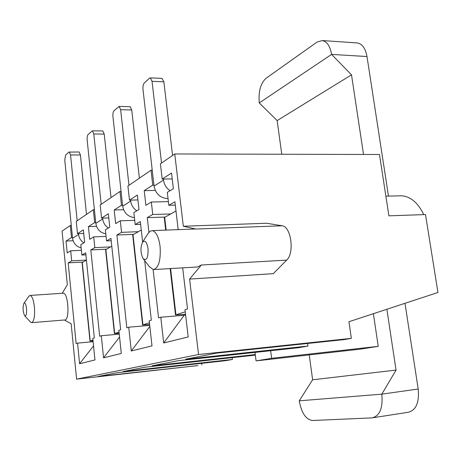 <?xml version="1.0" encoding="UTF-8"?>
<svg xmlns="http://www.w3.org/2000/svg" width="461" height="461" viewBox="0 0 461 461"><rect width="100%" height="100%" fill="white"/><g stroke="black" fill="none" stroke-linecap="round" stroke-linejoin="round"><path stroke-width="0.69" d="M72.486 237.478L71.501 237.519L70.303 225.487L62.068 231.122L67.335 284.783L62.241 293.259M64.396 320.003L71.161 323.783L76.589 379.144L197.959 365.585L98.17 376.464L117.52 372.649L225.51 360.692L232.413 359.465L123.173 371.531L145.486 367.135L255.342 355.108M70.303 225.487L71.288 225.452M96.522 226.334L88.414 226.61L94.689 222.565L93.353 209.703L76.249 221.413L77.483 233.658L83.355 229.872L84.628 242.382L80.825 244.682L81.874 255.031L85.688 252.847L94.338 337.907L92.776 338.397L94.96 359.943L79.592 363.741L77.557 343.128L76.14 343.572L68.182 262.862L71.691 260.857L86.426 260.096M93.353 209.703L94.396 209.674M123.6 209.738L114.195 209.986L121.474 205.295L119.969 191.476L100.193 205.018L101.57 218.128L108.347 213.76L109.77 227.169L105.385 229.826L106.554 240.913L110.963 238.389L120.661 329.719L118.846 330.283L121.301 353.443L103.564 357.822L101.287 335.746L99.662 336.253L90.805 249.92L94.833 247.62L93.721 236.879L89.716 239.305L88.414 226.61M119.969 191.476L121.082 191.459M155.282 190.439L144.224 190.629L152.758 185.12L151.052 170.195L127.922 186.037L129.472 200.137L137.378 195.038L138.992 209.49L133.869 212.59L135.188 224.536L140.34 221.585L142.622 242.071M151.052 170.195L152.234 170.19M174.754 153.968L183.328 226.253L266.596 223.245L282.04 225.775C291.075 226.293 294.752 253.003 286.684 260.108L201.33 265.017L189.592 279.084L198.541 354.509L351.334 338.351L348.937 321.726L437.95 292.481L425.503 214.567L388.894 215.823L379.478 154.498L174.754 153.968L160.411 163.793L162.18 179.047L171.521 173.025L173.365 188.693L167.308 192.358L168.818 205.301L174.909 201.814L178.182 229.641M399.042 195.856L401.773 195.792C410.693 196.588 418.035 202.863 423.786 214.624M351.334 338.351L344.528 339.555L216.457 353.138L185.743 359.194L307.96 346.05L298.751 347.686L178.055 360.709L152.044 365.838L255.273 354.572M198.541 354.509L76.589 379.144M77.557 343.128L93.11 341.676M71.501 237.519L66.032 241.04L67.202 252.922L70.694 250.813L71.691 260.857M73.109 240.751L66.032 241.04M83.718 233.422L77.483 233.658M82.865 262.09L68.182 262.862M85.89 254.835L81.874 255.031M62.944 293.213L63.243 293.196C68.435 292.741 69.934 320.908 64.661 319.98L31.826 322.648M201.33 265.017L197.475 266.994L154.107 269.529M195.66 228.979L183.328 226.253M182.683 267.858L187.512 308.916L184.994 309.706L188.186 336.933L163.701 342.978L160.791 317.231L158.567 317.923L153.121 269.564M148.915 232.281L147.266 217.627L152.747 214.492L151.329 202.027L145.878 205.324L144.224 190.629M144.691 260.661L151.329 320.176L149.203 320.839L151.986 345.871L131.281 350.982L128.723 327.212L126.833 327.8L116.881 235.006L121.548 232.338L120.304 220.796L115.659 223.608L114.195 209.986M101.287 335.746L119.255 334.116M94.689 222.565L95.732 222.53M108.784 217.909L101.57 218.128M110.519 246.906L94.833 247.62M106.341 249.199L90.805 249.92M111.21 240.717L106.554 240.913M128.723 327.212L149.704 325.368M121.474 205.295L122.58 205.266M137.925 199.953L129.472 200.137M138.208 231.699L121.548 232.338M133.373 234.355L116.881 235.006M140.645 224.346L135.188 224.536M160.791 317.231L184.193 315.266L163.701 342.978M185.599 314.851L184.193 315.266M152.758 185.12L153.945 185.103M172.218 178.937L162.18 179.047M170.495 213.967L152.747 214.492M164.825 217.085L147.266 217.627M175.301 205.139L168.818 205.301M201.63 363.337L201.814 364.899M307.608 343.474L307.96 346.05M232.183 357.644L232.413 359.465M286.684 260.108L273.292 273.667L189.592 279.084M168.392 201.636L151.329 202.027M134.727 220.335L120.304 220.796M149.825 326.428L131.281 350.982M106.076 236.384L93.721 236.879M119.56 337.008L103.564 357.822M81.395 250.311L70.694 250.813M93.531 345.871L79.592 363.741M147.981 233.635L150.274 231.088L152.631 230.684C156.308 232.044 158.797 237.306 160.088 246.474C160.895 260.5 158.619 268.204 153.259 269.581L149.347 266.631L143.509 259.14M148.079 248.75C148.212 258.056 146.529 261.312 143.019 258.517C140.461 252.824 140.317 247.355 142.593 242.117C145.065 239.829 146.898 242.037 148.079 248.75M28.778 296.36L30.138 295.432C32.166 296.112 33.595 300.059 34.425 307.285C34.955 316.569 33.999 321.697 31.555 322.665L30.276 321.83L24.767 315.86M26.542 308.645C26.761 314.218 26.116 316.563 24.594 315.67C22.831 311.423 22.618 307.28 23.949 303.234C25.107 302.387 25.972 304.191 26.542 308.645M175.987 210.954L164.254 217.615L165.701 230.114M185.241 311.826L175.497 314.909L185.535 314.333M168.035 198.582L167.51 198.593C160.169 197.976 155.685 193.81 154.055 186.1L142.996 89.486C142.777 86.466 143.215 84.288 144.31 82.957L149.531 78.174L150.344 77.874L152.032 81.326L161.529 163.027M161.955 78.37L163.868 81.804L172.575 155.466M163.384 179.035L163.505 180.055C164.151 184.55 166.335 188.094 170.063 190.693M86.432 260.131L82.075 262.632L89.987 341.031L93.036 340.933M92.943 340.08L89.987 341.031M79.05 151.992L68.919 152.107L65.583 155.173L64.776 160.174L72.567 238.279C73.403 243.35 76.261 246.56 81.153 247.891M79.148 151.992L80.41 154.977L86.495 214.4M69.317 151.957L70.55 154.959L77.183 220.773M78.479 233.623L78.566 234.442C79.027 238.043 80.79 240.849 83.844 242.855M111.793 246.209L105.598 249.741L114.409 333.568L119.174 333.343M119.042 332.093L114.409 333.568M102.711 130.97L92.419 130.82L88.091 134.526C87.285 135.546 86.968 137.355 87.152 139.96L95.819 223.389C96.862 229.203 100.187 232.696 105.811 233.871M102.832 130.97L104.226 134.099L111.015 197.608M92.419 130.82L93.785 133.967L101.184 204.344M102.63 218.099L102.722 218.969C103.235 222.83 105.12 225.844 108.37 228.016M130.037 106.704L119.122 106.405L114.046 110.721C113.112 111.873 112.743 113.85 112.945 116.65L122.684 206.194C124.003 212.942 127.922 216.751 134.428 217.632M130.186 106.704L131.737 109.977L139.383 178.188M119.122 106.405L120.638 109.695L128.971 185.316M130.601 200.114L130.705 201.054C131.281 205.203 133.304 208.464 136.773 210.833M141.279 230.016L132.699 234.897L142.599 324.953L149.618 324.573M149.422 322.792L142.599 324.953M259.261 102.936L331.58 54.392C330.134 46.204 327.068 41.594 322.395 40.562L317.087 42.037L265.974 78.341C260.54 83.418 258.304 91.612 259.261 102.936L277.153 120.58L351.513 74.838L363.522 154.458M386.871 309.262L396.045 370.085L381.829 394.149L418.196 389.015L404.994 303.309M277.153 120.58L281.757 154.245M309.227 354.901L312.633 379.783L396.045 370.085M254.996 352.406L256.08 360.888L360.588 349.11L378.227 346.338L373.381 313.693M312.483 420.501L372.027 417.879C379.766 416.006 383.033 408.094 381.829 394.149L299.241 400.822C301.454 412.952 305.868 419.51 312.483 420.501M356.526 42.902L357.5 42.965C362.352 43.991 365.515 48.52 366.996 56.547L331.58 54.392L351.513 74.838M388.485 196.092L366.996 56.547M418.196 389.015C419.406 402.655 416.006 410.423 407.997 412.324L373.283 417.683M312.633 379.783L299.241 400.822M270.642 350.717L271.633 358.301L378.227 346.338M256.08 360.888L271.633 358.301M282.04 225.775L196.974 229.002M164.646 217.183L166.144 230.097M170.593 268.567L175.923 314.679M168 198.305L167.51 198.593M163.505 180.055L154.055 186.1M163.868 81.804L152.032 81.326M82.277 262.413L90.2 340.921M78.566 234.442L72.567 238.279M80.41 154.977L70.55 154.959M105.846 249.47L114.674 333.43M102.722 218.969L95.819 223.389M104.226 134.099L93.785 133.967M130.705 201.054L122.684 206.194M131.737 109.977L120.638 109.695M133.004 234.557L142.927 324.78M385.869 196.15L401.773 195.792M196.57 228.944L152.257 230.621M142.593 242.117L148.471 232.863M63.243 293.196L30.138 295.432M23.949 303.234L28.939 296.123M170.144 268.59L175.497 314.909M162.139 78.376L150.344 77.874M357.5 42.965L322.395 40.562"/></g></svg>
